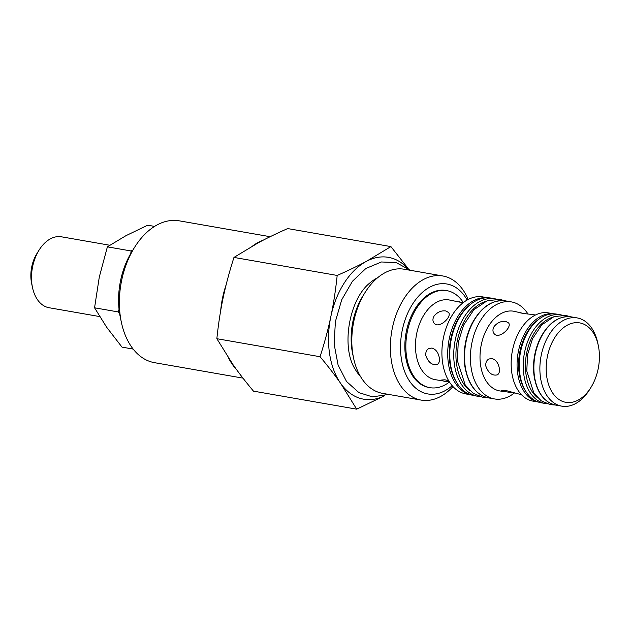 <?xml version="1.0" encoding="UTF-8"?>
<svg xmlns="http://www.w3.org/2000/svg" width="630" height="630" viewBox="0 0 630 630"><rect width="100%" height="100%" fill="white"/><g stroke="black" fill="none" stroke-linecap="round" stroke-linejoin="round"><path stroke-width="0.94" d="M384.702 395.711L356.69 409.161L253.473 391.143C245.416 381.496 238.565 372.629 232.927 364.534L216.854 338.704C218.405 323.899 220.508 310.228 223.17 297.675C225.8 285.114 229.399 271.695 233.966 257.426L258.591 242.605C266.876 238.148 276.578 233.47 287.697 228.572L390.915 246.598L408.169 268.569M233.966 257.426L337.184 275.444C348.311 270.546 358.013 265.868 366.29 261.411L390.915 246.598M216.854 338.704L320.072 356.722C324.647 342.444 328.246 329.033 330.868 316.473C333.53 303.92 335.632 290.241 337.184 275.444M356.69 409.161L340.625 383.331C334.987 375.236 328.135 366.369 320.072 356.722M421.116 400.089L382.567 393.356A63 40.769 -80.1 0 1 353.58 358.139A63 40.769 -80.1 0 1 352.69 353.154A63 40.769 -80.1 0 1 365.03 292.556A63 40.769 -80.1 0 1 404.232 269.238L442.788 275.971A63 40.769 99.9 0 0 391.238 359.887A63 40.769 99.9 0 0 421.116 400.089A63 40.769 99.9 0 0 452.97 386.568M353.58 358.139L352.705 354.044A55.653 36.02 -80.1 0 1 351.918 349.65A55.653 36.02 -80.1 0 1 362.817 296.108L365.03 292.556M384.631 395.734A71.993 46.596 -80.1 0 1 340.625 383.331A71.993 46.596 -80.1 0 1 330.868 316.473A71.993 46.596 -80.1 0 1 366.29 261.411A71.993 46.596 -80.1 0 1 406.98 267.703M452.183 385.686A55.794 36.115 -80.1 0 1 401.294 358.336A55.794 36.115 -80.1 0 1 422.391 292.375A55.794 36.115 -80.1 0 1 467.137 300.045M449.458 382.016A49.242 31.87 -80.1 0 1 429.896 387.663L428.888 387.481A49.242 31.87 -80.1 0 1 405.531 356.06A49.242 31.87 -80.1 0 1 445.827 290.461L446.827 290.635A49.242 31.87 -80.1 0 1 463.326 302.573M468.169 299.486A63 40.769 99.9 0 0 442.788 275.971M449.418 381.945L435.212 379.669A40.462 26.184 -80.1 0 1 416.02 353.855A40.462 26.184 -80.1 0 1 449.127 299.951L463.042 302.794M429.896 387.663A49.242 31.87 -80.1 0 1 406.531 356.233A49.242 31.87 -80.1 0 1 446.827 290.635M487.738 297.777L482.887 296.927A49.242 31.87 99.9 0 0 442.591 362.526A49.242 31.87 99.9 0 0 465.948 393.955L470.799 394.797M439.323 357.919C439.756 361.155 439.094 363.313 437.33 364.392C432.204 365.487 428.361 362.541 425.801 355.556C425.494 352.257 426.502 349.918 428.817 348.54L431.999 348.028C435.952 349.359 438.393 352.658 439.323 357.919M445.197 381.418C442.835 380.969 441.654 380.496 441.669 379.992L444.945 379.795L448.662 380.717M445.764 310.936L448.584 312.48C452.395 316.898 438.165 329.899 433.826 322.78C432.55 320.812 432.652 318.552 434.133 316C437.37 312.102 441.244 310.409 445.764 310.936M462.892 302.912L459.113 301.699M538.445 402.074L533.011 401.129A44.785 28.98 -80.1 0 1 511.773 372.55A44.785 28.98 -80.1 0 1 548.415 312.897L553.841 313.85M499.338 368.392C499.771 371.629 499.11 373.787 497.346 374.874C492.219 375.96 488.376 373.015 485.817 366.038C485.509 362.73 486.51 360.391 488.833 359.013L492.014 358.509C495.967 359.84 498.409 363.132 499.338 368.392M513.749 392.868L499.763 390.939A40.462 26.184 -80.1 0 1 480.572 365.124A40.462 26.184 -80.1 0 1 513.686 311.22L523.711 313.488M505.213 391.891C502.85 391.45 501.669 390.978 501.685 390.474L504.961 390.269L521.522 394.734M505.78 321.41L508.599 322.954C512.41 327.372 498.18 340.381 493.841 333.254C492.565 331.286 492.668 329.025 494.148 326.474C497.385 322.576 501.259 320.891 505.78 321.41M535.437 315.016L532.248 314.464C524.522 313.732 519.829 312.968 518.167 312.173L519.128 312.173M514.308 393.049A49.242 31.87 -80.1 0 1 494.448 398.932A49.242 31.87 -80.1 0 1 471.09 367.503A49.242 31.87 -80.1 0 1 511.387 301.904A49.242 31.87 -80.1 0 1 527.924 313.921M546.738 376.606A40.32 26.098 -80.1 0 1 566.212 325.812A40.32 26.098 -80.1 0 1 598.279 345.437A40.32 26.098 -80.1 0 1 590.956 387.411A40.32 26.098 -80.1 0 1 564.756 402.098A40.32 26.098 -80.1 0 1 546.738 376.606M598.279 345.437L597.752 342.948A44.785 28.98 99.9 0 0 577.143 317.914A44.785 28.98 99.9 0 0 540.501 377.567A44.785 28.98 99.9 0 0 561.74 406.145A44.785 28.98 99.9 0 0 589.617 389.568L590.956 387.411M134.489 247.48L131.804 251.803A63.071 40.816 99.9 0 0 120.346 317.465L121.401 322.434A71.993 46.596 -80.1 0 1 134.489 247.48A71.993 46.596 -80.1 0 1 179.298 220.839L270.144 236.699M242.959 378.126L154.531 362.683A71.993 46.596 -80.1 0 1 121.401 322.434M263.206 240.18A71.993 46.596 99.9 0 0 252.827 245.787M226.115 284.862A71.993 46.596 99.9 0 0 220.673 310.748M228.643 358.226A71.993 46.596 99.9 0 0 236.518 369.574M377.677 277.68A55.653 36.02 99.9 0 0 370.653 282.342C349.185 298.234 340.594 347.421 355.414 369.652A55.653 36.02 99.9 0 0 360.447 376.417M494.928 298.777A49.494 32.035 -80.1 0 0 454.86 342.027A49.494 32.035 -80.1 0 0 477.902 396.294L473.941 395.601A49.494 32.035 -80.1 0 1 450.891 341.334A49.494 32.035 -80.1 0 1 490.959 298.084L496.44 299.092M560.653 314.819A44.998 29.122 -80.1 0 0 524.231 354.139A44.998 29.122 -80.1 0 0 545.178 403.476L541.209 402.783A44.998 29.122 -80.1 0 1 520.262 353.446A44.998 29.122 -80.1 0 1 556.692 314.126L562.11 315.126M39.052 250.134L36.887 253.614A28.799 18.64 99.9 0 0 31.658 283.594L32.508 287.611A35.997 23.302 -80.1 0 1 39.052 250.134A35.997 23.302 -80.1 0 1 61.457 236.809L109.801 245.251M99.666 316.567L49.077 307.731A35.997 23.302 -80.1 0 1 32.508 287.611M119.621 313.606L118.235 311.937L94.563 307.802L99.296 277.027L107.391 246.842L125.866 235.73L147.696 225.201L154.571 226.406M94.563 307.802L106.612 327.175L122.023 347.13L133.158 349.075M118.235 311.937L119.054 309.33M130.796 253.48L131.064 250.968L132.796 250.205M107.391 246.842L131.064 250.968M553.794 313.85A44.785 28.98 99.9 0 0 517.687 373.582A44.785 28.98 99.9 0 0 538.39 402.058M526.373 392.222A43.698 28.287 -80.1 0 1 519.191 373.354A43.698 28.287 -80.1 0 1 539.154 319.032M561.74 406.145L555.739 405.098A44.785 28.98 -80.1 0 1 534.5 376.519A44.785 28.98 -80.1 0 1 571.142 316.866L577.143 317.914M494.448 398.932L488.581 397.9A49.242 31.87 -80.1 0 1 465.224 366.479A49.242 31.87 -80.1 0 1 505.512 300.88L511.387 301.904M487.526 297.769A49.242 31.87 99.9 0 0 448.402 363.541A49.242 31.87 99.9 0 0 470.594 394.726M456.246 381.764A48.163 31.169 -80.1 0 1 449.915 363.313A48.163 31.169 -80.1 0 1 469.626 305.109M469.689 390.403A47.77 30.917 -80.1 0 1 457.018 342.405A47.77 30.917 -80.1 0 1 485.202 301.534M537.752 397.908A43.273 28.004 -80.1 0 1 526.389 354.517A43.273 28.004 -80.1 0 1 551.778 317.536M555.739 405.098C544.186 402.357 536.981 392.758 534.13 376.299C532.405 363.022 534.46 350.288 540.296 338.105C548.572 322.631 558.849 315.551 571.142 316.866M488.581 397.9C475.894 394.892 467.988 384.347 464.845 366.258C462.948 351.65 465.216 337.641 471.634 324.222C480.729 307.219 492.022 299.439 505.512 300.88M388.6 394.411L372.488 396.884L358.958 392.647L346.516 381.465L338.089 365.053L334.136 344.114L335.396 321.552L341.72 299.778L352.454 281.248L365.904 268.467L381.402 261.978L396.168 262.568L410.264 270.294M488.069 397.806L483.202 397.475L473.224 393.325L465.231 385.056L457.349 360.588L458.254 342.421L463.641 325.072L473.87 309.747L487.281 300.691L499.929 299.392L505 300.793M555.156 404.988L550.462 404.688L541.288 400.869L533.964 393.293L526.774 371.023L527.601 354.548L532.492 338.806L541.8 324.859L554.053 316.599L565.693 315.409L570.552 316.772M477.902 396.294L479.438 396.506M545.178 403.476L546.651 403.673"/></g></svg>

